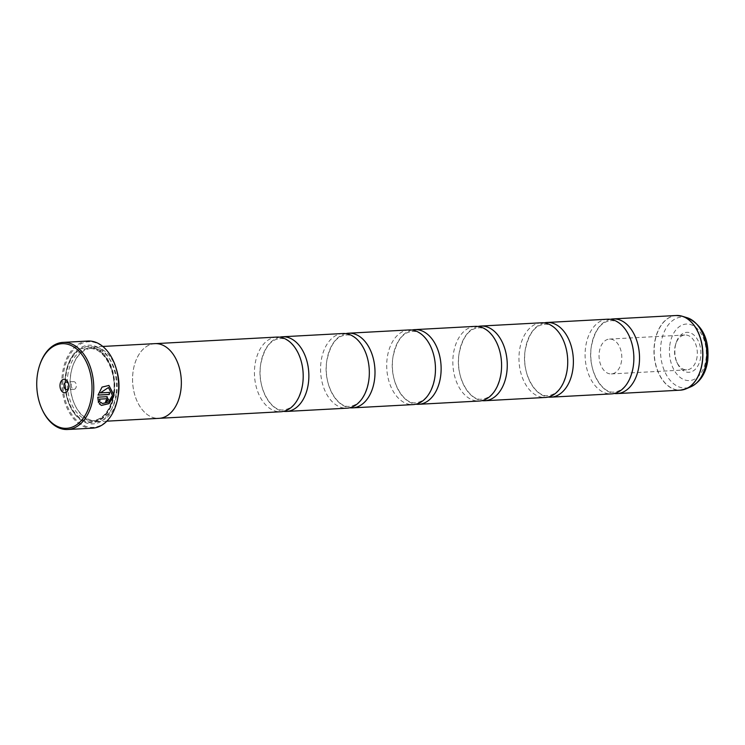 <?xml version="1.0" encoding="UTF-8"?>
<svg xmlns="http://www.w3.org/2000/svg" width="745" height="745" viewBox="0 0 745 745"><rect width="100%" height="100%" fill="white"/><g stroke="black" fill="none" stroke-linecap="round" stroke-linejoin="round"><path stroke-width="0.56" stroke-dasharray="3.73 2.79" d="M607.454 319.214A37.39 24.334 -93.1 0 0 585.551 347.598A37.39 24.334 -93.1 0 0 611.487 393.891M541.326 322.79A37.39 24.334 -93.1 0 0 519.414 351.174A37.39 24.334 -93.1 0 0 545.359 397.458M475.198 326.366A37.39 24.334 -93.1 0 0 453.286 354.741A37.39 24.334 -93.1 0 0 479.231 401.034M409.061 329.933A37.39 24.334 -93.1 0 0 387.158 358.317A37.39 24.334 -93.1 0 0 413.093 404.6M342.933 333.509A37.39 24.334 -93.1 0 0 321.021 361.884A37.39 24.334 -93.1 0 0 346.965 408.176M276.805 337.075A37.39 24.334 -93.1 0 0 254.892 365.46A37.39 24.334 -93.1 0 0 280.837 411.752M102.326 403.464L108.407 402.002L112.281 395.306L108.314 387.484M101.46 405.42L99.141 403.753L100.817 402.347M97.884 395.055L101.897 387.037L108.938 385.435M105.445 402.682L105.259 402.7A43.62 28.394 -93.1 0 0 105.734 400.708L106.749 399.655L106.135 398.687M98.452 402.328L97.623 397.122L107.345 396.806M42.214 409.675A43.62 28.394 86.9 0 1 37.399 375.499A43.62 28.394 86.9 0 1 39.792 364.845M700.682 357.106A20.003 13.019 86.9 0 1 690.662 372.025A20.003 13.019 86.9 0 1 677.289 363.197A20.003 13.019 86.9 0 1 675.082 347.524A20.003 13.019 86.9 0 1 676.181 342.644A20.003 13.019 86.9 0 1 692.068 333.713A20.003 13.019 86.9 0 1 700.682 357.106M697.115 356.604A17.452 11.361 86.9 0 1 686.89 369.846A17.452 11.361 86.9 0 1 676.711 361.912A17.452 11.361 86.9 0 1 674.784 348.241A17.452 11.361 86.9 0 1 675.743 343.985A17.452 11.361 86.9 0 1 685.009 334.999A17.452 11.361 86.9 0 1 697.115 356.604M621.581 360.682A17.452 11.361 86.9 0 1 611.356 373.925A17.452 11.361 86.9 0 1 599.25 352.32A17.452 11.361 86.9 0 1 609.475 339.077A17.452 11.361 86.9 0 1 621.581 360.682M68.54 388.359A3.865 2.514 -93.1 0 0 68.801 387.754A3.865 2.514 -93.1 0 0 69.015 386.804A3.865 2.514 -93.1 0 0 68.587 383.777A3.865 2.514 -93.1 0 0 68.261 383.2M71.343 384.56A3.865 2.514 -93.1 0 0 74.025 389.346A3.865 2.514 -93.1 0 0 76.288 386.413A3.865 2.514 -93.1 0 0 73.606 381.626A3.865 2.514 -93.1 0 0 71.343 384.56M115.838 405.504A42.875 27.91 86.9 0 1 81.792 424.408A42.875 27.91 86.9 0 1 63.381 374.307A42.875 27.91 86.9 0 1 84.8 342.346A42.875 27.91 86.9 0 1 113.436 361.064M87.901 341.042A43.62 28.394 -93.1 0 0 62.338 374.158A43.62 28.394 -93.1 0 0 92.603 428.151M70.505 375.75A36.17 23.542 86.9 0 1 72.489 366.922A36.17 23.542 86.9 0 1 91.7 348.297A36.17 23.542 86.9 0 1 116.797 393.081A36.17 23.542 86.9 0 1 95.602 420.534A36.17 23.542 86.9 0 1 74.5 404.088A36.17 23.542 86.9 0 1 70.505 375.75M117.952 396.899A37.418 24.352 86.9 0 1 96.617 421.726A37.418 24.352 86.9 0 1 74.789 404.712A37.418 24.352 86.9 0 1 70.654 375.406A37.418 24.352 86.9 0 1 72.712 366.27A37.418 24.352 86.9 0 1 92.576 347.002A37.418 24.352 86.9 0 1 116.462 369.38M116.034 394.003A39.41 25.656 86.9 0 1 96.291 423.393A39.41 25.656 86.9 0 1 69.946 406.006A39.41 25.656 86.9 0 1 65.597 375.135A39.41 25.656 86.9 0 1 67.758 365.506A39.41 25.656 86.9 0 1 99.048 347.915A39.41 25.656 86.9 0 1 116.034 394.003M114.292 393.76A38.163 24.836 86.9 0 1 95.174 422.219A38.163 24.836 86.9 0 1 69.667 405.373A38.163 24.836 86.9 0 1 65.458 375.48A38.163 24.836 86.9 0 1 67.544 366.158A38.163 24.836 86.9 0 1 97.846 349.126A38.163 24.836 86.9 0 1 114.292 393.76M610.304 319.316A37.39 24.334 -93.1 0 0 591.213 347.291A37.39 24.334 -93.1 0 0 614.308 393.481M154.932 343.641A37.418 24.352 -93.1 0 0 133.01 372.034A37.39 24.334 -93.1 0 0 158.964 418.327A37.39 24.334 -93.1 0 0 180.877 389.952A37.39 24.334 -93.1 0 0 154.932 343.659A37.39 24.334 -93.1 0 0 133.02 372.044A37.418 24.352 -93.1 0 0 158.964 418.355M544.176 322.892A37.39 24.334 -93.1 0 0 525.085 350.867A37.39 24.334 -93.1 0 0 548.18 397.048M478.039 326.468A37.39 24.334 -93.1 0 0 458.957 354.434A37.39 24.334 -93.1 0 0 482.052 400.624M411.911 330.035A37.39 24.334 -93.1 0 0 392.82 358.01A37.39 24.334 -93.1 0 0 415.915 404.2M345.782 333.611A37.39 24.334 -93.1 0 0 326.692 361.586A37.39 24.334 -93.1 0 0 349.787 407.766M279.654 337.178A37.39 24.334 -93.1 0 0 260.564 365.152A37.39 24.334 -93.1 0 0 283.659 411.342M100.137 392.848L109.534 392.41M676.348 315.498A37.39 24.334 -93.1 0 0 654.436 343.873A37.39 24.334 -93.1 0 0 680.381 390.166M683.184 389.765A37.362 24.324 86.9 0 1 654.604 343.873A37.362 24.324 86.9 0 1 679.179 315.591M67.674 375.908A36.17 23.542 86.9 0 1 88.869 348.455A36.17 23.542 86.9 0 1 113.966 393.23A36.17 23.542 86.9 0 1 92.771 420.683A36.17 23.542 86.9 0 1 67.674 375.908M113.817 393.584A37.418 24.352 86.9 0 1 85.163 420.916A37.418 24.352 86.9 0 1 65.933 375.657A37.418 24.352 86.9 0 1 94.587 348.325A37.418 24.352 86.9 0 1 113.817 393.584M687.123 317.724A35.536 23.132 -93.1 0 0 660.945 344.032A35.536 23.132 -93.1 0 0 690.857 386.785M669.764 345.54A28.31 18.429 86.9 0 1 691.453 324.857A28.31 18.429 86.9 0 1 705.999 359.099A28.31 18.429 86.9 0 1 684.32 379.782A28.31 18.429 86.9 0 1 669.764 345.54M610.388 320.806C622.364 318.506 637.161 342.56 633.399 365.478C630.121 382.213 623.733 391.06 614.234 391.991C602.249 394.291 587.451 370.237 591.213 347.319C594.491 330.584 600.88 321.747 610.388 320.806M544.25 324.382C556.236 322.082 571.033 346.127 567.271 369.045C563.993 385.789 557.605 394.627 548.096 395.567C536.121 397.858 521.323 373.813 525.085 350.895C528.363 334.151 534.752 325.314 544.25 324.382M478.122 327.949C490.098 325.658 504.896 349.703 501.143 372.621C497.865 389.365 491.476 398.203 481.968 399.134C469.993 401.434 455.195 377.38 458.948 354.471C462.226 337.727 468.624 328.89 478.122 327.949M411.994 331.525C423.97 329.225 438.768 353.279 435.006 376.188C431.737 392.932 425.339 401.769 415.84 402.71C403.865 405.001 389.058 380.956 392.82 358.038C396.098 341.294 402.486 332.456 411.994 331.525M345.857 335.092C357.842 332.801 372.64 356.846 368.877 379.764C365.599 396.508 359.211 405.345 349.703 406.276C337.727 408.577 322.93 384.532 326.692 361.614C329.97 344.87 336.358 336.032 345.857 335.092M279.729 338.668C291.705 336.368 306.512 360.422 302.749 383.34C299.471 400.074 293.083 408.921 283.575 409.852C271.599 412.153 256.801 388.098 260.564 365.18C263.832 348.446 270.23 339.608 279.729 338.668M676.711 361.912L677.289 363.197M611.356 373.925L686.89 369.846M68.801 387.754L68.307 389.253M74.025 389.346L66.752 389.737M72.489 366.922L72.712 366.27M95.602 420.534L92.771 420.683C103.639 419.221 110.558 410.113 113.529 393.369C117.067 370.889 103.145 346.63 88.869 348.455L91.7 348.297M69.667 405.373L69.946 406.006M102.81 346.453L92.576 347.002M155.817 343.613L154.932 343.659M159.849 418.28L158.964 418.327M106.842 421.167L96.617 421.726M67.544 366.158L67.758 365.506M74.5 404.088L74.789 404.712M73.606 381.626L66.333 382.027M68.587 383.777L67.935 382.334M609.475 339.077L685.009 334.999M675.743 343.985L676.181 342.644"/><path stroke-width="1.12" d="M548.18 397.048A37.39 24.334 -93.1 0 0 551.03 397.15L611.487 393.891A37.39 24.334 -93.1 0 0 633.399 365.506A37.39 24.334 -93.1 0 0 607.454 319.214L546.998 322.483A37.39 24.334 -93.1 0 0 544.176 322.892M482.052 400.624A37.39 24.334 -93.1 0 0 484.893 400.726L545.359 397.458A37.39 24.334 -93.1 0 0 567.271 369.082A37.39 24.334 -93.1 0 0 541.326 322.79L480.86 326.059A37.39 24.334 -93.1 0 0 478.039 326.468M415.915 404.2A37.39 24.334 -93.1 0 0 418.764 404.293L479.231 401.034A37.39 24.334 -93.1 0 0 501.134 372.649A37.39 24.334 -93.1 0 0 475.198 326.366L414.732 329.625A37.39 24.334 -93.1 0 0 411.911 330.035M349.787 407.766A37.39 24.334 -93.1 0 0 352.636 407.869L413.093 404.6A37.39 24.334 -93.1 0 0 435.006 376.225A37.39 24.334 -93.1 0 0 409.061 329.933L348.604 333.201A37.39 24.334 -93.1 0 0 345.782 333.611M283.659 411.342A37.39 24.334 -93.1 0 0 286.508 411.445L346.965 408.176A37.39 24.334 -93.1 0 0 368.877 379.792A37.39 24.334 -93.1 0 0 342.933 333.509L282.467 336.777A37.39 24.334 -93.1 0 0 279.654 337.178M159.849 418.28L280.837 411.752A37.39 24.334 -93.1 0 0 302.749 383.368A37.39 24.334 -93.1 0 0 276.805 337.075L155.817 343.613M108.863 385.407L113.892 395.222L109.068 403.455L101.497 405.429M100.761 402.402L102.484 403.529L100.817 402.347L99.299 403.818L101.46 405.42L109.115 403.604L114.059 395.269L108.938 385.435L102.056 387.093L98.051 395.111L109.329 394.505A43.62 28.394 -93.1 0 0 109.534 392.41L100.296 392.904L108.472 387.54L112.439 395.353L108.565 402.058L102.484 403.529M106.135 398.687L106.917 399.72L105.892 400.763A43.62 28.394 86.9 0 1 105.418 402.766L108.528 399.627L106.637 396.703L97.781 397.178L98.517 402.477L99.998 400.996L99.495 399.115L106.535 398.78L99.495 399.115M107.345 396.806L106.637 396.703M106.47 396.647L108.37 399.571L105.259 402.7M91.486 396.144A42.372 27.584 -93.1 0 0 73.215 346.583A42.372 27.584 -93.1 0 0 39.578 365.506A42.372 27.584 -93.1 0 0 37.25 375.853A42.372 27.584 -93.1 0 0 41.925 409.042A42.372 27.584 -93.1 0 0 70.244 427.751A42.372 27.584 -93.1 0 0 91.486 396.144M39.578 365.506L39.792 364.845A43.62 28.394 86.9 0 1 62.962 342.393A43.62 28.394 86.9 0 1 93.227 396.396A43.62 28.394 86.9 0 1 67.665 429.502A43.62 28.394 86.9 0 1 42.214 409.675L41.925 409.042M60.056 384.383A6.733 4.377 -93.1 0 0 62.962 392.261A6.733 4.377 -93.1 0 0 68.307 389.253A6.733 4.377 -93.1 0 0 68.67 387.614A6.733 4.377 -93.1 0 0 67.935 382.334A6.733 4.377 -93.1 0 0 63.437 379.363A6.733 4.377 -93.1 0 0 60.056 384.383M68.261 383.2A3.865 2.514 -93.1 0 0 66.333 382.027A3.865 2.514 -93.1 0 0 64.07 384.951A3.865 2.514 -93.1 0 0 66.752 389.737A3.865 2.514 -93.1 0 0 68.54 388.359M113.436 361.064A42.875 27.91 86.9 0 1 113.519 361.251A42.875 27.91 86.9 0 1 118.25 394.841A42.875 27.91 86.9 0 1 115.903 405.308A42.875 27.91 86.9 0 1 115.838 405.504M67.665 429.502L92.603 428.151A43.62 28.394 -93.1 0 0 115.773 405.699A43.62 28.394 -93.1 0 0 118.166 395.046A43.62 28.394 -93.1 0 0 113.352 360.878A43.62 28.394 -93.1 0 0 87.901 341.042L62.962 342.393M116.462 369.38A37.418 24.352 86.9 0 1 118.539 393.323A37.418 24.352 86.9 0 1 117.952 396.899M614.308 393.481A37.39 24.334 -93.1 0 0 617.158 393.584A37.39 24.334 -93.1 0 0 639.07 365.199A37.39 24.334 -93.1 0 0 613.126 318.916A37.39 24.334 -93.1 0 0 610.304 319.316M106.842 421.167L158.964 418.355A37.418 24.352 -93.1 0 0 180.895 389.961A37.418 24.352 -93.1 0 0 154.932 343.641L102.81 346.453M551.03 397.15A37.39 24.334 -93.1 0 0 572.933 368.775A37.39 24.334 -93.1 0 0 546.998 322.483M484.893 400.726A37.39 24.334 -93.1 0 0 506.805 372.342A37.39 24.334 -93.1 0 0 480.86 326.059M418.764 404.293A37.39 24.334 -93.1 0 0 440.677 375.918A37.39 24.334 -93.1 0 0 414.732 329.625M352.636 407.869A37.39 24.334 -93.1 0 0 374.549 379.484A37.39 24.334 -93.1 0 0 348.604 333.201M286.508 411.445A37.39 24.334 -93.1 0 0 308.411 383.06A37.39 24.334 -93.1 0 0 282.467 336.777M99.327 399.059L99.998 400.996M99.839 400.931L98.359 402.421M109.366 392.419A43.62 28.394 86.9 0 1 109.17 394.44L109.329 394.505M109.17 394.44L98.061 395.046M108.472 387.54L100.296 392.904M617.158 393.584L680.381 390.166A37.39 24.334 -93.1 0 0 702.293 361.781A37.39 24.334 -93.1 0 0 676.348 315.498L682.131 316.215A37.362 24.324 86.9 0 1 702.423 361.772A37.362 24.324 86.9 0 1 686.052 388.834A37.362 24.324 86.9 0 1 683.184 389.765M679.179 315.591A37.362 24.324 86.9 0 1 682.131 316.215L687.123 317.724C702.572 325.034 709.454 339.245 707.75 360.366C706.009 373.18 700.375 381.989 690.857 386.785A35.536 23.132 -93.1 0 0 706.428 361.055A35.536 23.132 -93.1 0 0 687.123 317.724M676.348 315.498L613.126 318.916M690.857 386.785L686.052 388.834L680.381 390.166"/></g></svg>
